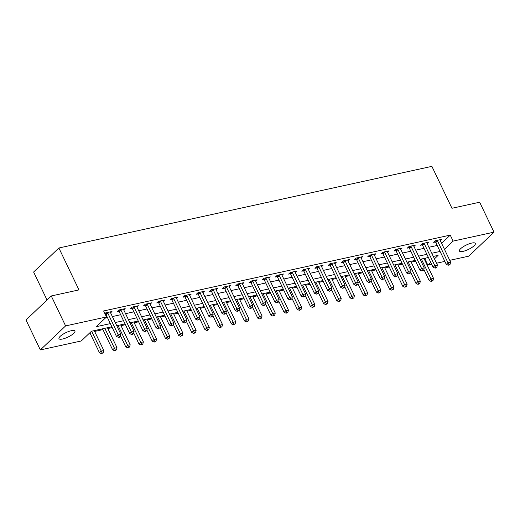 <?xml version="1.0" encoding="UTF-8"?>
<svg xmlns="http://www.w3.org/2000/svg" width="520" height="520" viewBox="0 0 520 520"><rect width="100%" height="100%" fill="white"/><g stroke="black" fill="none" stroke-linecap="round" stroke-linejoin="round"><path stroke-width="0.78" d="M71.325 330.7A8.84 2.444 -25.6 0 1 74.932 331.032A8.84 2.444 -25.6 0 1 71.253 335.257A8.84 2.444 -25.6 0 1 62.589 339.007A8.84 2.444 -25.6 0 1 58.981 338.676A8.84 2.444 -25.6 0 1 62.654 334.457A8.84 2.444 -25.6 0 1 71.325 330.7M471.757 243.061A8.84 2.444 -25.6 0 1 475.358 243.399A8.84 2.444 -25.6 0 1 471.685 247.618A8.84 2.444 -25.6 0 1 463.015 251.375A8.84 2.444 -25.6 0 1 459.413 251.043A8.84 2.444 -25.6 0 1 463.086 246.818A8.84 2.444 -25.6 0 1 471.757 243.061M47.021 300.001L33.618 272.019L58.884 247.994L431.88 166.361L451.958 208.273L479.654 202.215L494 232.147L468.735 256.172L449.735 260.332M444.853 261.397L436.547 263.218M431.659 264.284L427.85 265.122L430.742 262.366M424.379 259.266L424.976 259.136L427.85 265.122M94.647 331.428L102.947 329.608M107.835 328.543L112.249 327.574M121.023 325.656L125.437 324.688M134.212 322.771L138.626 321.802M147.401 319.878L151.814 318.916M160.589 316.992L165.002 316.03M173.778 314.106L178.191 313.144M186.972 311.22L191.386 310.258M200.161 308.334L204.575 307.372M213.35 305.448L217.763 304.48M226.538 302.562L230.952 301.594M239.727 299.676L244.14 298.708M252.915 296.79L257.329 295.822M266.103 293.904L270.517 292.936M279.298 291.018L283.712 290.05M292.487 288.132L296.901 287.163M305.675 285.24L310.089 284.278M318.864 282.353L323.278 281.392M332.053 279.468L336.466 278.506M345.241 276.582L349.654 275.62M358.429 273.695L362.843 272.733M371.625 270.81L376.038 269.841M384.813 267.923L389.226 266.955M398.001 265.038L402.415 264.069M411.19 262.151L415.603 261.183M111.865 326.775L91.474 331.24L81.231 340.977L40.346 349.928L65.605 325.904L106.496 316.953L96.252 326.697L110.344 323.609M65.605 325.904L51.266 295.964L26 319.989L40.346 349.928M424.976 259.136L426.185 257.985M441.597 243.334L450.242 235.112L103.623 310.967L106.496 316.953M105.287 318.103L107.478 317.623M112.366 316.55L120.666 314.736M125.554 313.664L133.855 311.851M138.743 310.778L147.043 308.964M151.931 307.892L160.238 306.079M165.12 305.006L173.427 303.192M178.315 302.12L186.615 300.3M191.503 299.234L199.803 297.414M204.692 296.348L212.992 294.528M217.88 293.462L226.181 291.642M231.069 290.576L239.369 288.756M244.257 287.69L252.564 285.87M257.445 284.804L265.752 282.984M270.641 281.911L278.941 280.098M283.829 279.026L292.13 277.212M297.017 276.139L305.318 274.326M310.206 273.253L318.507 271.44M323.394 270.368L331.695 268.554M336.583 267.481L344.89 265.661M349.772 264.596L358.079 262.776M362.966 261.709L371.267 259.889M376.155 258.824L384.456 257.003M389.344 255.938L397.644 254.118M402.532 253.052L410.832 251.232M415.721 250.166L424.021 248.346M428.909 247.273L437.216 245.459M440.323 240.682L441.727 239.35L435.396 240.734L433.687 242.359L435.403 241.982M427.135 243.568L428.538 242.236L422.207 243.62L420.498 245.245L422.214 244.868M413.946 246.454L415.344 245.122L409.012 246.506L407.31 248.131L409.026 247.754M400.757 249.34L402.155 248.008L395.824 249.392L394.121 251.017L395.837 250.64M387.562 252.226L388.966 250.894L382.635 252.278L380.933 253.903L382.649 253.526M374.374 255.112L375.778 253.78L369.447 255.164L367.738 256.789L369.454 256.412M361.185 257.998L362.59 256.666L356.259 258.05L354.549 259.675L356.265 259.298M347.997 260.884L349.401 259.552L343.07 260.942L341.361 262.561L343.076 262.184M334.809 263.77L336.213 262.438L329.882 263.829L328.172 265.447L329.888 265.077M321.62 266.663L323.017 265.33L316.687 266.714L314.983 268.333L316.7 267.963M308.432 269.548L309.829 268.216L303.498 269.601L301.795 271.219L303.511 270.849M295.236 272.435L296.641 271.102L290.31 272.486L288.606 274.111L290.322 273.735M282.048 275.32L283.452 273.988L277.121 275.373L275.411 276.998L277.127 276.62M268.86 278.207L270.264 276.874L263.933 278.258L262.223 279.883L263.939 279.507M255.671 281.093L257.075 279.76L250.744 281.144L249.035 282.769L250.75 282.392M242.483 283.978L243.886 282.646L237.556 284.031L235.846 285.656L237.562 285.279M229.294 286.865L230.692 285.532L224.361 286.917L222.658 288.542L224.374 288.164M216.106 289.75L217.503 288.418L211.172 289.803L209.469 291.428L211.185 291.05M202.917 292.637L204.315 291.304L197.983 292.689L196.281 294.314L197.997 293.937M189.722 295.522L191.126 294.19L184.795 295.581L183.086 297.2L184.802 296.822M176.534 298.409L177.938 297.076L171.607 298.467L169.897 300.086L171.613 299.715M163.345 301.301L164.749 299.969L158.418 301.353L156.709 302.971L158.424 302.601M150.156 304.187L151.56 302.855L145.23 304.239L143.52 305.858L145.236 305.487M136.968 307.073L138.365 305.74L132.035 307.125L130.332 308.75L132.048 308.373M123.78 309.959L125.177 308.627L118.846 310.011L117.143 311.636L118.859 311.259M110.591 312.845L111.989 311.512L105.658 312.897L104.897 313.619M105.196 314.249L105.671 314.145M51.266 295.964L78.962 289.906L58.884 247.994M450.242 235.112L453.115 241.098L494 232.147M444.464 249.321L453.115 241.098M115.232 322.543L123.539 320.723M128.421 319.651L136.727 317.837M141.609 316.764L149.916 314.951M154.804 313.878L163.105 312.065M167.993 310.993L176.293 309.179M181.181 308.106L189.482 306.293M194.369 305.221L202.67 303.401M207.558 302.334L215.865 300.514M220.747 299.449L229.053 297.628M233.935 296.562L242.242 294.743M247.13 293.677L255.431 291.856M260.319 290.791L268.619 288.971M273.507 287.905L281.808 286.084M286.695 285.012L294.996 283.199M299.884 282.126L308.185 280.312M313.072 279.24L321.38 277.427M326.261 276.354L334.568 274.541M339.456 273.468L347.757 271.655M352.644 270.582L360.945 268.762M365.833 267.696L374.134 265.876M379.022 264.81L387.322 262.99M392.21 261.924L400.51 260.104M405.399 259.038L413.706 257.218M418.587 256.152L426.894 254.332M431.782 253.266L440.082 251.446M434.454 258.843L438.094 255.379L433.297 256.432M428.409 257.498L420.108 259.317M415.22 260.383L406.919 262.204M402.031 263.269L393.731 265.089M388.843 266.162L380.536 267.976M375.654 269.048L367.348 270.861M362.459 271.934L354.159 273.748M349.271 274.82L340.971 276.633M336.082 277.706L327.782 279.519M322.894 280.592L314.594 282.406M309.706 283.478L301.405 285.298M296.517 286.364L288.21 288.184M283.329 289.25L275.022 291.07M270.133 292.136L261.833 293.956M256.945 295.022L248.644 296.842M243.756 297.908L235.456 299.728M230.568 300.8L222.268 302.614M217.38 303.687L209.079 305.5M204.191 306.572L195.884 308.386M191.003 309.459L182.696 311.272M177.814 312.344L169.507 314.158M164.619 315.231L156.319 317.044M151.43 318.117L143.13 319.937M138.242 321.002L129.941 322.822M125.053 323.889L116.753 325.709M437.528 240.929L435.819 242.554L446.264 264.342L447.967 262.724L437.528 240.929A1.385 1.008 46.4 0 0 437.236 240.5L437.112 240.357M448.994 264.589L448.312 265.239L450.047 264.361L448.994 264.589L447.967 262.724L450.606 262.145L440.167 240.35A1.385 1.008 46.4 0 1 440.031 239.889L440.011 239.727M435.819 242.554A1.385 1.008 46.4 0 0 435.532 242.119L434.791 241.306M446.264 264.342L448.312 265.239M450.047 264.361L450.606 262.145M423.852 269.425L429.188 280.579L430.898 278.954L433.537 278.375L423.995 258.466M421.356 259.044L431.925 280.826L431.243 281.476L432.978 280.592L431.925 280.826M433.537 278.375L432.978 280.592M431.243 281.476L429.188 280.579M424.34 243.815L422.63 245.44L433.075 267.235L434.779 265.61L424.34 243.815A1.385 1.008 46.4 0 0 424.047 243.386L423.924 243.243M435.806 267.481L435.123 268.125L436.176 267.897L436.859 267.248L435.806 267.481L434.779 265.61L437.418 265.031L426.978 243.237A1.385 1.008 46.4 0 1 426.835 242.775L426.816 242.613M422.63 245.44A1.385 1.008 46.4 0 0 422.338 245.005L421.603 244.192M433.075 267.235L435.123 268.125M436.859 267.248L437.418 265.031M411.151 246.701L409.442 248.326L419.881 270.12L421.59 268.495L411.151 246.701A1.385 1.008 46.4 0 0 410.859 246.272L410.728 246.129M422.617 270.368L421.935 271.017L423.67 270.133L422.617 270.368L421.59 268.495L424.229 267.917L413.784 246.123A1.385 1.008 46.4 0 1 413.647 245.661L413.628 245.499M409.442 248.326A1.385 1.008 46.4 0 0 409.149 247.897L408.415 247.078M419.881 270.12L421.935 271.017M423.67 270.133L424.229 267.917M397.956 249.587L396.253 251.212L406.692 273.007L408.401 271.382L397.956 249.587A1.385 1.008 46.4 0 0 397.67 249.158L397.54 249.015M409.428 273.253L408.746 273.904L410.481 273.019L409.428 273.253L408.401 271.382L411.041 270.803L400.595 249.008A1.385 1.008 46.4 0 1 400.459 248.547L400.439 248.385M396.253 251.212A1.385 1.008 46.4 0 0 395.96 250.783L395.226 249.964M406.692 273.007L408.746 273.904M410.481 273.019L411.041 270.803M410.657 272.311L416 283.465L417.709 281.84L420.349 281.262L410.807 261.352M408.168 261.931L418.737 283.712L418.054 284.362L419.79 283.478L418.737 283.712M420.349 281.262L419.79 283.478M418.054 284.362L416 283.465M397.469 275.197L402.812 286.351L404.521 284.726L407.16 284.147L397.618 264.238M394.979 264.817L405.548 286.598L404.859 287.248L406.601 286.364L405.548 286.598M407.16 284.147L406.601 286.364M404.859 287.248L402.812 286.351M384.28 278.083L389.623 289.237L391.332 287.612L393.965 287.034L384.429 267.124M381.791 267.703L392.353 289.484L391.671 290.134L393.413 289.25L392.353 289.484M393.965 287.034L393.413 289.25M391.671 290.134L389.623 289.237M384.768 252.473L383.065 254.098L393.504 275.892L395.213 274.267L384.768 252.473A1.385 1.008 46.4 0 0 384.481 252.044L384.351 251.901M396.234 276.139L395.551 276.789L397.293 275.906L396.234 276.139L395.213 274.267L397.852 273.689L387.406 251.894A1.385 1.008 46.4 0 1 387.27 251.433L387.25 251.27M383.065 254.098A1.385 1.008 46.4 0 0 382.772 253.669L382.038 252.85M393.504 275.892L395.551 276.789M397.293 275.906L397.852 273.689M371.091 280.969L376.435 292.123L378.144 290.498L380.776 289.919L371.241 270.01M368.602 270.589L379.165 292.37L378.482 293.02L380.224 292.136L379.165 292.37M380.776 289.919L380.224 292.136M378.482 293.02L376.435 292.123M371.579 255.359L369.876 256.984L380.315 278.779L382.025 277.154L371.579 255.359A1.385 1.008 46.4 0 0 371.293 254.93L371.163 254.794M383.045 279.026L382.363 279.675L384.104 278.792L383.045 279.026L382.025 277.154L384.657 276.575L374.218 254.781A1.385 1.008 46.4 0 1 374.082 254.319L374.062 254.156M369.876 256.984A1.385 1.008 46.4 0 0 369.584 256.555L368.843 255.736M380.315 278.779L382.363 279.675M384.104 278.792L384.657 276.575M357.903 283.861L363.246 295.009L364.949 293.384L367.588 292.812L358.053 272.896M355.413 273.475L365.976 295.256L365.293 295.906L367.029 295.029L365.976 295.256M367.588 292.812L367.029 295.029M365.293 295.906L363.246 295.009M358.391 258.245L356.681 259.87L367.126 281.664L368.829 280.039L358.391 258.245A1.385 1.008 46.4 0 0 358.098 257.816L357.975 257.68M369.856 281.911L369.174 282.562L370.916 281.678L369.856 281.911L368.829 280.039L371.469 279.461L361.029 257.673A1.385 1.008 46.4 0 1 360.893 257.205L360.874 257.043M356.681 259.87A1.385 1.008 46.4 0 0 356.395 259.441L355.654 258.622M367.126 281.664L369.174 282.562M370.916 281.678L371.469 279.461M344.715 286.748L350.058 297.895L351.76 296.27L354.4 295.698L344.857 275.782M342.225 276.361L352.788 298.142L352.105 298.792L353.841 297.914L352.788 298.142M354.4 295.698L353.841 297.914M352.105 298.792L350.058 297.895M345.202 261.131L343.493 262.756L353.938 284.55L355.641 282.925L345.202 261.131A1.385 1.008 46.4 0 0 344.91 260.702L344.786 260.565M356.668 284.798L355.986 285.447L357.721 284.57L356.668 284.798L355.641 282.925L358.28 282.347L347.841 260.559A1.385 1.008 46.4 0 1 347.704 260.091L347.685 259.928M343.493 262.756A1.385 1.008 46.4 0 0 343.207 262.327L342.466 261.508M353.938 284.55L355.986 285.447M357.721 284.57L358.28 282.347M331.526 289.633L336.863 300.781L338.572 299.156L341.211 298.584L331.669 278.668M329.03 279.247L339.599 301.028L338.916 301.678L340.652 300.8L339.599 301.028M341.211 298.584L340.652 300.8M338.916 301.678L336.863 300.781M332.014 264.024L330.304 265.642L340.75 287.437L342.453 285.812L332.014 264.024A1.385 1.008 46.4 0 0 331.721 263.588L331.597 263.452M343.479 287.683L342.797 288.334L344.532 287.456L343.479 287.683L342.453 285.812L345.091 285.24L334.653 263.445A1.385 1.008 46.4 0 1 334.51 262.977L334.49 262.815M330.304 265.642A1.385 1.008 46.4 0 0 330.012 265.213L329.277 264.401M340.75 287.437L342.797 288.334M344.532 287.456L345.091 285.24M318.331 292.519L323.674 303.667L325.383 302.048L328.022 301.47L318.481 281.561M315.842 282.132L326.411 303.914L325.728 304.564L327.464 303.687L326.411 303.914M328.022 301.47L327.464 303.687M325.728 304.564L323.674 303.667M318.825 266.909L317.115 268.528L327.555 290.322L329.264 288.697L318.825 266.909A1.385 1.008 46.4 0 0 318.533 266.474L318.403 266.338M330.291 290.57L329.608 291.219L331.344 290.342L330.291 290.57L329.264 288.697L331.903 288.125L321.458 266.331A1.385 1.008 46.4 0 1 321.321 265.863L321.302 265.7M317.115 268.528A1.385 1.008 46.4 0 0 316.823 268.099L316.089 267.286M327.555 290.322L329.608 291.219M331.344 290.342L331.903 288.125M305.142 295.406L310.486 306.553L312.195 304.935L314.834 304.356L305.292 284.447M302.653 285.019L313.222 306.8L312.533 307.45L314.275 306.572L313.222 306.8M314.834 304.356L314.275 306.572M312.533 307.45L310.486 306.553M305.63 269.796L303.927 271.414L314.366 293.209L316.075 291.59L305.63 269.796A1.385 1.008 46.4 0 0 305.344 269.367L305.214 269.224M317.103 293.456L316.42 294.106L317.473 293.878L318.156 293.228L317.103 293.456L316.075 291.59L318.714 291.012L308.269 269.217A1.385 1.008 46.4 0 1 308.132 268.756L308.113 268.587M303.927 271.414A1.385 1.008 46.4 0 0 303.635 270.985L302.9 270.173M314.366 293.209L316.42 294.106M318.156 293.228L318.714 291.012M291.954 298.292L297.297 309.439L299.007 307.82L301.639 307.242L292.103 287.333M289.464 287.911L300.027 309.692L299.344 310.336L301.087 309.459L300.027 309.692M301.639 307.242L301.087 309.459M299.344 310.336L297.297 309.439M292.442 272.682L290.739 274.307L301.178 296.094L302.887 294.476L292.442 272.682A1.385 1.008 46.4 0 0 292.156 272.252L292.026 272.11M303.908 296.342L303.225 296.992L304.967 296.114L303.908 296.342L302.887 294.476L305.526 293.897L295.081 272.103A1.385 1.008 46.4 0 1 294.944 271.642L294.925 271.472M290.739 274.307A1.385 1.008 46.4 0 0 290.446 273.871L289.712 273.058M301.178 296.094L303.225 296.992M304.967 296.114L305.526 293.897M278.766 301.178L284.108 312.332L285.818 310.707L288.45 310.128L278.915 290.219M276.276 290.797L286.839 312.579L286.156 313.222L287.898 312.344L286.839 312.579M288.45 310.128L287.898 312.344M286.156 313.222L284.108 312.332M279.253 275.567L277.55 277.192L287.989 298.981L289.699 297.362L279.253 275.567A1.385 1.008 46.4 0 0 278.967 275.139L278.837 274.995M290.719 299.228L290.036 299.877L291.779 299L290.719 299.228L289.699 297.362L292.331 296.784L281.892 274.989A1.385 1.008 46.4 0 1 281.756 274.528L281.736 274.365M277.55 277.192A1.385 1.008 46.4 0 0 277.257 276.757L276.517 275.945M287.989 298.981L290.036 299.877M291.779 299L292.331 296.784M265.577 304.064L270.92 315.218L272.623 313.593L275.262 313.014L265.726 293.105M263.088 293.683L273.65 315.464L272.968 316.115L274.703 315.231L273.65 315.464M275.262 313.014L274.703 315.231M272.968 316.115L270.92 315.218M266.065 278.454L264.355 280.079L274.8 301.873L276.503 300.248L266.065 278.454A1.385 1.008 46.4 0 0 265.772 278.025L265.649 277.882M277.531 302.12L276.848 302.764L277.901 302.536L278.59 301.886L277.531 302.12L276.503 300.248L279.142 299.669L268.704 277.875A1.385 1.008 46.4 0 1 268.567 277.413L268.548 277.251M264.355 280.079A1.385 1.008 46.4 0 0 264.069 279.643L263.328 278.831M274.8 301.873L276.848 302.764M278.59 301.886L279.142 299.669M252.389 306.95L257.731 318.103L259.435 316.478L262.074 315.9L252.531 295.99M249.899 296.569L260.462 318.351L259.779 319L261.514 318.117L260.462 318.351M262.074 315.9L261.514 318.117M259.779 319L257.731 318.103M252.876 281.339L251.167 282.964L261.612 304.759L263.315 303.134L252.876 281.339A1.385 1.008 46.4 0 0 252.583 280.911L252.46 280.767M264.342 305.006L263.659 305.656L265.395 304.772L264.342 305.006L263.315 303.134L265.954 302.556L255.515 280.761A1.385 1.008 46.4 0 1 255.379 280.3L255.359 280.137M251.167 282.964A1.385 1.008 46.4 0 0 250.881 282.536L250.139 281.717M261.612 304.759L263.659 305.656M265.395 304.772L265.954 302.556M239.2 309.836L244.536 320.99L246.246 319.365L248.885 318.786L239.343 298.877M236.704 299.455L247.273 321.236L246.591 321.887L248.326 321.002L247.273 321.236M248.885 318.786L248.326 321.002M246.591 321.887L244.536 320.99M239.688 284.226L237.978 285.851L248.424 307.645L250.127 306.02L239.688 284.226A1.385 1.008 46.4 0 0 239.395 283.797L239.272 283.654M251.154 307.892L250.471 308.542L252.207 307.658L251.154 307.892L250.127 306.02L252.766 305.442L242.327 283.647A1.385 1.008 46.4 0 1 242.183 283.186L242.164 283.023M237.978 285.851A1.385 1.008 46.4 0 0 237.686 285.422L236.951 284.603M248.424 307.645L250.471 308.542M252.207 307.658L252.766 305.442M226.005 312.721L231.348 323.875L233.058 322.25L235.697 321.672L226.155 301.762M223.516 302.341L234.084 324.123L233.402 324.772L235.138 323.889L234.084 324.123M235.697 321.672L235.138 323.889M233.402 324.772L231.348 323.875M226.499 287.111L224.79 288.736L235.228 310.531L236.938 308.906L226.499 287.111A1.385 1.008 46.4 0 0 226.207 286.683L226.083 286.539M237.965 310.778L237.283 311.428L239.018 310.544L237.965 310.778L236.938 308.906L239.577 308.328L229.131 286.533A1.385 1.008 46.4 0 1 228.995 286.072L228.975 285.909M224.79 288.736A1.385 1.008 46.4 0 0 224.497 288.308L223.763 287.489M235.228 310.531L237.283 311.428M239.018 310.544L239.577 308.328M212.817 315.608L218.16 326.762L219.869 325.137L222.508 324.558L212.966 304.649M210.327 305.227L220.896 327.008L220.207 327.659L221.949 326.775L220.896 327.008M222.508 324.558L221.949 326.775M220.207 327.659L218.16 326.762M213.311 289.998L211.601 291.623L222.04 313.417L223.75 311.792L213.311 289.998A1.385 1.008 46.4 0 0 213.018 289.569L212.888 289.432M224.776 313.664L224.094 314.314L225.83 313.43L224.776 313.664L223.75 311.792L226.389 311.214L215.943 289.419A1.385 1.008 46.4 0 1 215.806 288.958L215.787 288.795M211.601 291.623A1.385 1.008 46.4 0 0 211.308 291.194L210.574 290.375M222.04 313.417L224.094 314.314M225.83 313.43L226.389 311.214M199.628 318.5L204.971 329.647L206.681 328.022L209.313 327.45L199.778 307.534M197.139 308.113L207.701 329.894L207.019 330.544L208.761 329.667L207.701 329.894M209.313 327.45L208.761 329.667M207.019 330.544L204.971 329.647M200.115 292.883L198.412 294.508L208.852 316.303L210.561 314.678L200.115 292.883A1.385 1.008 46.4 0 0 199.83 292.454L199.7 292.318M211.582 316.55L210.899 317.2L212.641 316.316L211.582 316.55L210.561 314.678L213.2 314.1L202.755 292.312A1.385 1.008 46.4 0 1 202.618 291.844L202.599 291.681M198.412 294.508A1.385 1.008 46.4 0 0 198.12 294.079L197.386 293.261M208.852 316.303L210.899 317.2M212.641 316.316L213.2 314.1M186.44 321.386L191.783 332.534L193.492 330.909L196.125 330.337L186.589 310.421M183.95 310.999L194.513 332.781L193.83 333.431L195.572 332.553L194.513 332.781M196.125 330.337L195.572 332.553M193.83 333.431L191.783 332.534M186.927 295.769L185.224 297.394L195.663 319.189L197.373 317.564L186.927 295.769A1.385 1.008 46.4 0 0 186.641 295.341L186.511 295.204M198.393 319.436L197.711 320.086L199.453 319.209L198.393 319.436L197.373 317.564L200.005 316.986L189.566 295.197A1.385 1.008 46.4 0 1 189.43 294.73L189.41 294.567M185.224 297.394A1.385 1.008 46.4 0 0 184.931 296.966L184.191 296.147M195.663 319.189L197.711 320.086M199.453 319.209L200.005 316.986M173.251 324.272L178.594 335.419L180.297 333.801L182.936 333.223L173.4 313.307M170.761 313.885L181.324 335.666L180.642 336.317L182.377 335.439L181.324 335.666M182.936 333.223L182.377 335.439M180.642 336.317L178.594 335.419M173.739 298.662L172.029 300.281L182.475 322.075L184.178 320.45L173.739 298.662A1.385 1.008 46.4 0 0 173.446 298.226L173.322 298.09M185.205 322.322L184.522 322.972L186.264 322.094L185.205 322.322L184.178 320.45L186.817 319.878L176.378 298.084A1.385 1.008 46.4 0 1 176.241 297.615L176.222 297.453M172.029 300.281A1.385 1.008 46.4 0 0 171.743 299.851L171.002 299.039M182.475 322.075L184.522 322.972M186.264 322.094L186.817 319.878M160.062 327.158L165.406 338.306L167.108 336.687L169.748 336.109L160.206 316.199M157.573 316.771L168.136 338.553L167.453 339.203L169.189 338.325L168.136 338.553M169.748 336.109L169.189 338.325M167.453 339.203L165.406 338.306M160.55 301.548L158.841 303.167L169.286 324.961L170.989 323.336L160.55 301.548A1.385 1.008 46.4 0 0 160.258 301.113L160.134 300.976M172.016 325.208L171.333 325.858L173.069 324.981L172.016 325.208L170.989 323.336L173.628 322.764L163.189 300.969A1.385 1.008 46.4 0 1 163.053 300.502L163.033 300.339M158.841 303.167A1.385 1.008 46.4 0 0 158.555 302.738L157.814 301.925M169.286 324.961L171.333 325.858M173.069 324.981L173.628 322.764M146.874 330.044L152.21 341.192L153.92 339.573L156.559 338.995L147.017 319.085M144.378 319.657L154.947 341.438L154.265 342.089L156 341.211L154.947 341.438M156.559 338.995L156 341.211M154.265 342.089L152.21 341.192M147.362 304.434L145.652 306.053L156.097 327.847L157.8 326.228L147.362 304.434A1.385 1.008 46.4 0 0 147.069 304.005L146.946 303.862M158.828 328.094L158.145 328.744L159.881 327.867L158.828 328.094L157.8 326.228L160.44 325.65L150.001 303.856A1.385 1.008 46.4 0 1 149.858 303.394L149.838 303.225M145.652 306.053A1.385 1.008 46.4 0 0 145.359 305.624L144.625 304.811M156.097 327.847L158.145 328.744M159.881 327.867L160.44 325.65M133.679 332.93L139.022 344.078L140.732 342.459L143.37 341.881L133.828 321.971M131.19 322.55L141.758 344.331L141.076 344.975L142.812 344.097L141.758 344.331M143.37 341.881L142.812 344.097M141.076 344.975L139.022 344.078M134.173 307.32L132.464 308.945L142.903 330.733L144.612 329.115L134.173 307.32A1.385 1.008 46.4 0 0 133.881 306.891L133.757 306.748M145.639 330.98L144.957 331.63L146.692 330.752L145.639 330.98L144.612 329.115L147.251 328.536L136.805 306.742A1.385 1.008 46.4 0 1 136.669 306.28L136.649 306.111M132.464 308.945A1.385 1.008 46.4 0 0 132.171 308.51L131.437 307.697M142.903 330.733L144.957 331.63M146.692 330.752L147.251 328.536M120.491 335.816L125.834 346.97L127.543 345.345L130.182 344.767L120.64 324.857M118.001 325.436L128.57 347.217L127.881 347.861L129.623 346.983L128.57 347.217M130.182 344.767L129.623 346.983M127.881 347.861L125.834 346.97M120.984 310.206L119.275 311.831L129.714 333.619L131.423 332L120.984 310.206A1.385 1.008 46.4 0 0 120.692 309.777L120.562 309.634M132.451 333.866L131.768 334.516L132.821 334.288L133.504 333.638L132.451 333.866L131.423 332L134.062 331.422L123.617 309.627A1.385 1.008 46.4 0 1 123.481 309.166L123.461 309.003M119.275 311.831A1.385 1.008 46.4 0 0 118.983 311.396L118.248 310.583M129.714 333.619L131.768 334.516M133.504 333.638L134.062 331.422M102.564 328.809L112.645 349.856L114.355 348.231L116.994 347.653L107.452 327.743M104.812 328.322L115.375 350.103L114.692 350.753L116.434 349.869L115.375 350.103M116.994 347.653L116.434 349.869M114.692 350.753L112.645 349.856M107.79 313.092L106.087 314.717L116.526 336.512L118.235 334.887L107.79 313.092A1.385 1.008 46.4 0 0 107.503 312.663L107.374 312.52M119.255 336.759L118.573 337.402L119.633 337.175L120.315 336.525L119.255 336.759L118.235 334.887L120.874 334.308L110.428 312.514A1.385 1.008 46.4 0 1 110.292 312.052L110.273 311.889M106.087 314.717A1.385 1.008 46.4 0 0 105.794 314.281L105.059 313.469M116.526 336.512L118.573 337.402M120.315 336.525L120.874 334.308M89.882 332.755L99.456 352.742L101.166 351.117L103.799 350.538L94.263 330.629M91.624 331.208L102.187 352.989L101.504 353.639L103.246 352.755L102.187 352.989M103.799 350.538L103.246 352.755M101.504 353.639L99.456 352.742M437.236 240.5L435.532 242.119M424.047 243.386L422.338 245.005M410.859 246.272L409.149 247.897M397.67 249.158L395.96 250.783M384.481 252.044L382.772 253.669M371.293 254.93L369.584 256.555M358.098 257.816L356.395 259.441M344.91 260.702L343.207 262.327M331.721 263.588L330.012 265.213M318.533 266.474L316.823 268.099M305.344 269.367L303.635 270.985M292.156 272.252L290.446 273.871M278.967 275.139L277.257 276.757M265.772 278.025L264.069 279.643M252.583 280.911L250.881 282.536M239.395 283.797L237.686 285.422M226.207 286.683L224.497 288.308M213.018 289.569L211.308 291.194M199.83 292.454L198.12 294.079M186.641 295.341L184.931 296.966M173.446 298.226L171.743 299.851M160.258 301.113L158.555 302.738M147.069 304.005L145.359 305.624M133.881 306.891L132.171 308.51M120.692 309.777L118.983 311.396M107.503 312.663L105.794 314.281"/></g></svg>
